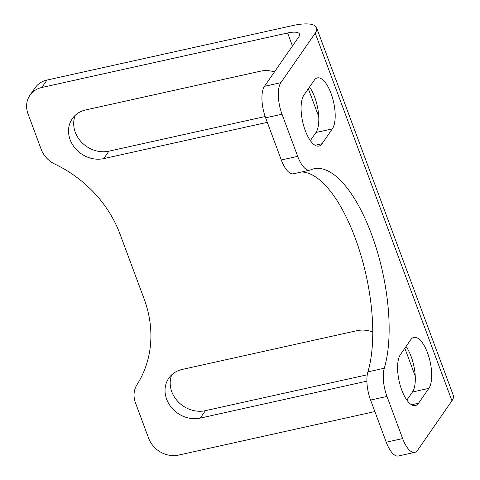 <?xml version="1.0" encoding="UTF-8"?>
<svg xmlns="http://www.w3.org/2000/svg" width="480" height="480" viewBox="0 0 480 480"><rect width="100%" height="100%" fill="white"/><g stroke="black" fill="none" stroke-linecap="round" stroke-linejoin="round"><path stroke-width="0.72" d="M46.998 80.052L41.838 87.48L287.61 32.988A18.204 5.658 -20.4 0 1 299.514 34.074A18.204 5.658 -20.4 0 1 298.836 36.786L264.462 86.31L280.848 82.68L315.222 33.156A36.408 11.316 -20.4 0 0 316.578 27.726A36.408 11.316 -20.4 0 0 292.764 25.56L46.998 80.052A24.276 21.066 -145.2 0 0 35.1 87.834L29.94 95.262A24.276 21.066 -145.2 0 0 28.038 113.946L41.232 149.436A24.276 21.066 -145.2 0 0 54.93 164.142A115.296 100.068 -145.2 0 1 119.982 234.006L144.108 298.878A115.296 100.068 -145.2 0 1 136.968 384.744A24.276 21.066 -145.2 0 0 135.468 402.822L148.668 438.312A24.276 21.066 -145.2 0 0 178.554 455.094L374.868 411.57M171.774 374.766A27.306 23.7 -145.2 0 0 177.882 401.508A27.306 23.7 -145.2 0 0 205.422 410.664L367.26 374.784M75.27 115.278A27.306 23.7 -145.2 0 0 81.378 142.02A27.306 23.7 -145.2 0 0 108.918 151.17L265.164 116.532M41.838 87.48A24.276 21.066 -145.2 0 0 29.94 95.262M372.762 331.998A27.306 23.7 -145.2 0 0 356.94 330.69L182.172 369.438A27.306 23.7 -145.2 0 0 168.786 378.198A27.306 23.7 -145.2 0 0 171.03 406.974A27.306 23.7 -145.2 0 0 200.268 418.092L366.894 381.15M274.47 71.892A27.306 23.7 -145.2 0 0 260.436 71.202L85.668 109.944A27.306 23.7 -145.2 0 0 72.282 118.704A27.306 23.7 -145.2 0 0 74.526 147.48A27.306 23.7 -145.2 0 0 103.764 158.604L267.306 122.34M414.774 452.37L398.388 456A24.276 9.408 77.5 0 1 386.262 442.206L370.584 400.062A24.276 9.408 77.5 0 1 367.902 371.862L384.288 368.232A24.276 9.408 77.5 0 0 386.97 396.426L402.648 438.576A24.276 9.408 77.5 0 0 414.774 452.37A24.276 9.408 77.5 0 0 417.564 450.294L451.938 400.77A36.408 11.316 -20.4 0 0 453.294 395.34L316.578 27.726M264.462 86.31A24.276 9.408 77.5 0 0 265.632 117.84L281.304 159.99A24.276 9.408 77.5 0 0 293.436 173.784L309.816 170.148A24.276 9.408 77.5 0 0 310.536 169.914A115.296 44.682 77.5 0 1 313.938 168.78A115.296 44.682 77.5 0 1 373.05 238.434A115.296 44.682 77.5 0 1 384.288 368.232M280.848 82.68A24.276 9.408 77.5 0 0 282.018 114.21L297.69 156.36A24.276 9.408 77.5 0 0 309.816 170.148M418.536 403.224L428.85 388.368A27.306 10.584 77.5 0 0 428.97 357.222A27.306 10.584 77.5 0 0 413.892 337.38A27.306 10.584 77.5 0 0 410.754 339.714L400.44 354.57A27.306 10.584 77.5 0 0 400.32 385.716A27.306 10.584 77.5 0 0 415.398 405.558A27.306 10.584 77.5 0 0 418.536 403.224L411.57 404.772M322.032 143.736L332.34 128.874A27.306 10.584 77.5 0 0 332.466 97.734A27.306 10.584 77.5 0 0 317.382 77.886A27.306 10.584 77.5 0 0 314.25 80.22L303.936 95.082A27.306 10.584 77.5 0 0 303.816 126.222A27.306 10.584 77.5 0 0 318.894 146.064A27.306 10.584 77.5 0 0 322.032 143.736L315.066 145.278M367.902 371.862A115.296 44.682 77.5 0 0 358.248 246.702A115.296 44.682 77.5 0 0 301.482 171.996M406.854 400.086L412.464 392.004A27.306 10.584 77.5 0 0 406.05 346.488M310.35 140.592L315.96 132.51A27.306 10.584 77.5 0 0 309.546 86.994M287.61 32.988L292.446 45.996M308.34 88.734L318.744 116.706M404.844 348.228L415.248 376.2M386.262 442.206L402.648 438.576M370.584 400.062L386.97 396.426M281.304 159.99L297.69 156.36M265.632 117.84L282.018 114.21M315.222 33.156L451.938 400.77M200.268 418.092L205.422 410.664M103.764 158.604L108.918 151.17M412.464 392.004L428.85 388.368M315.96 132.51L332.34 128.874"/></g></svg>
